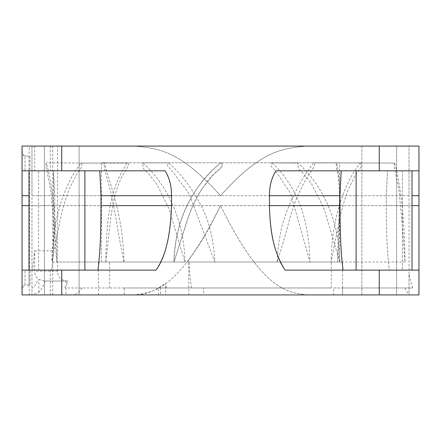 <?xml version="1.0" encoding="UTF-8"?>
<svg xmlns="http://www.w3.org/2000/svg" width="441" height="441" viewBox="0 0 441 441"><rect width="100%" height="100%" fill="white"/><g stroke="black" fill="none" stroke-linecap="round" stroke-linejoin="round"><path stroke-width="0.33" stroke-dasharray="2.21 1.65" d="M101.43 262.015L173.969 262.015C174.371 224.734 190.947 186.493 220.5 163.076C224.022 163.209 221.332 168.445 219.144 169.465L213.246 174.807L201.664 189.228C194.553 200.82 189.112 213.141 185.336 226.189L173.969 262.015C174.586 244.568 177.596 228.84 182.998 214.833C190.633 194.988 203.13 177.734 220.5 163.076C222.099 161.968 224.789 165.899 216.476 171.808C212.672 174.234 206.934 181.345 199.266 193.13C195.732 198.852 191.984 207.176 188.02 218.091L173.969 262.015L277.18 262.015C277.824 244.683 280.581 228.978 285.448 214.91C292.692 195.087 302.074 177.811 313.595 163.076C315.866 162.475 315.012 165.386 311.032 171.808C308.661 174.234 304.604 181.345 298.86 193.13C296.17 198.852 293.149 207.176 289.814 218.091C286.915 229.761 282.703 244.402 277.18 262.015L101.43 262.015L101.43 162.79L339.57 162.79L339.57 193.026C339.283 217.749 337.751 237.252 337.707 262.015C338.837 247.291 339.537 219.364 339.57 203.24C339.482 176.428 337.569 173.434 336.715 168.798C336.07 164.366 336.025 162.459 336.582 163.076C338.66 170.932 339.658 180.915 339.57 193.026M105.801 262.015C106.49 222.429 108.828 188.996 127.416 163.076L80.879 163.076L127.416 163.076C129.654 162.475 128.838 165.386 124.963 171.808C122.587 174.234 119.489 181.345 115.669 193.13C113.954 198.852 112.295 207.176 110.697 218.091L105.801 262.015L51.862 262.015C52.11 224.734 62.446 186.493 80.879 163.076C83.073 163.209 81.398 168.445 80.03 169.465L76.354 174.807L69.132 189.228C64.7 200.82 61.305 213.141 58.951 226.189L51.862 262.015M313.986 162.894L360.534 162.894L313.986 162.894M339.57 162.79L101.43 162.79M134.202 262.015L342.547 262.015L134.202 262.015M45.087 281.027L68.179 281.027L45.087 281.027C43.185 286.507 41.101 290.25 38.836 292.267L32.849 294.88L22.05 294.919L160.524 294.919L160.524 287.973L64.921 287.973L203.577 287.973L203.577 294.919L71.155 294.919M160.524 294.919L134.081 294.919M124.285 287.973L191.642 287.973L124.285 287.973L124.285 294.919M333.633 287.973L342.541 287.973L342.547 294.919L342.541 287.973L412.875 287.973L333.633 287.973L333.633 294.919L409.028 294.919L203.577 294.919M203.577 287.973L160.524 287.973M166.45 287.973L165.573 283.436L165.573 294.919L133.816 294.919M76.332 294.919L44.376 294.919L76.332 294.919M133.91 146.081L418.95 146.081L418.95 170.816L387.501 170.816L418.95 170.816L418.95 294.919L22.05 294.919L22.05 270.113L22.05 291.611C21.857 288.326 22.849 286.121 25.027 284.996C22.849 286.121 21.857 288.326 22.05 291.611M307.184 294.919L333.633 294.919M412.875 287.973C411.337 284.379 410.053 279.737 409.028 274.048L409.028 294.919L361.896 294.919L409.028 294.919L409.028 146.081L368.715 146.081M82.175 287.973C78.73 292.763 75.179 295.079 71.519 294.919L71.233 294.919M191.642 287.973C190.44 282.587 189.492 273.188 188.803 259.766L188.803 294.919M158.435 294.919L158.435 287.973M404.954 287.973C406.194 291.032 407.556 293.061 409.028 294.064M307.371 294.919C286.011 292.521 261.899 289.175 220.494 205.627C261.502 288.618 285.95 292.642 307.371 294.919L364.823 294.919M409.028 274.048L409.028 205.627L220.494 205.616C179.101 289.175 154.989 292.521 133.629 294.919L76.199 294.919M365.357 294.919L368.852 294.919M361.896 294.919L361.896 146.081L396.624 146.081L396.624 294.919L396.624 146.081L361.896 146.081L364.668 146.081L361.896 146.081L361.896 294.919M76.188 146.081L307.371 146.081C279.748 148.17 259.358 152.536 220.5 195.694L31.973 195.694L31.973 205.627L220.5 205.616C210.815 225.643 203.251 240.207 188.803 259.766M79.104 146.081L44.376 146.081L79.104 146.081L79.104 294.919L79.104 146.081M29.486 170.816L165.061 170.816L28.996 170.816L53.499 170.816L54.678 195.694L53.499 170.816L22.05 170.816L50.313 170.816L29.486 170.816L29.486 270.113L50.313 270.113L22.05 270.113L22.05 170.816L34.674 170.816L22.05 170.816L22.05 149.389C22.414 153.848 23.406 156.053 25.027 156.004C22.849 154.879 21.857 152.674 22.05 149.389L22.05 146.081L33.411 146.081L31.973 146.081L31.973 195.694L269.473 195.694L269.473 205.616C270.498 235.979 275.669 257.478 284.985 270.113L389.375 270.113C387.281 254.429 386.261 232.931 386.322 205.616L386.322 195.694L387.501 170.816L412.004 170.816L275.939 170.816L418.95 170.816M29.988 156.004L29.988 170.816L29.988 156.004L25.027 156.004L28.996 156.004L28.996 170.816L28.996 156.004M28.996 153.683L29.497 146.081M67.495 281.027L65.996 280.934C60.615 279.936 57.799 276.661 57.551 271.105L34.674 271.105L34.674 250.802L32.568 270.113L22.05 270.113L156.015 270.113L29.486 270.113M51.625 270.113C53.719 254.429 54.739 232.931 54.678 205.616L54.678 195.694L54.678 205.616L22.05 205.616M418.95 270.113L343.065 270.113C340.97 254.429 339.956 232.931 340.017 205.616L340.017 195.694L341.191 170.816L412.004 170.816L387.501 170.816L386.322 195.694L386.322 205.616L412.004 205.616M369.624 146.081L409.028 146.081L409.028 195.694L269.473 195.694C269.396 186.13 271.551 177.839 275.939 170.816L341.191 170.816M22.05 170.816L165.061 170.816C169.498 178.032 171.654 186.323 171.527 195.694L171.527 205.616C170.926 237.456 165.408 254.738 156.015 270.113L22.05 270.113L22.05 294.919M418.95 205.616L386.322 205.616C386.261 232.931 387.281 254.429 389.375 270.113L343.065 270.113M29.988 284.996L29.988 270.113L29.988 284.996L25.027 284.996L25.027 270.113L32.568 270.113M97.935 270.113C100.024 254.429 101.044 232.931 100.983 205.616L100.983 195.694L99.809 170.816M64.921 287.973L68.179 281.027M71.155 146.081L56.261 146.081L57.551 146.153L57.551 271.105M31.973 195.694L31.973 146.081L57.551 146.153M409.028 195.694L220.5 195.694C181.642 152.536 161.252 148.17 133.629 146.081C161.307 148.154 181.835 152.696 220.5 195.694C259.165 152.696 279.693 148.154 307.371 146.081M75.637 294.919L71.392 294.919M44.376 146.081L44.376 294.919L44.376 146.081M32.849 294.88L31.973 294.759L31.973 205.627L31.973 294.919M44.458 281.027L38.836 279.368C36.068 277.372 34.679 274.616 34.674 271.105M29.497 294.919L28.996 287.312L28.996 170.816M22.05 270.113L25.027 270.113L25.027 284.996L28.996 284.996L28.996 287.312M28.996 284.996L28.996 270.113M34.674 250.802L53.499 250.802C54.364 234.877 54.756 219.811 54.678 205.616L28.996 205.616M34.674 146.153L34.674 170.816L53.499 170.816L53.499 250.802M37.237 281.027C35.192 285.944 33.439 288.243 31.973 287.918M133.629 294.919C143.342 295.371 153.986 291.54 165.573 283.436M75.538 146.081L72.285 146.081M272.152 163.076C283.938 173.666 293.199 187.563 299.935 204.773C306.026 220.28 309.373 239.358 309.973 262.015L290.636 193.5L276.931 173.015L270.73 165.717L271.59 162.894L297.984 163.076L297.416 162.894L298.529 168.809L303.331 173.545L311.682 183.985L323.992 208.632L339.906 262.015C339.542 224.734 324.609 186.493 297.984 163.076M168.826 163.076C180.882 173.666 191.499 187.563 200.672 204.773C209.006 220.28 213.736 239.358 214.861 262.015L189.002 193.5L173.71 173.015L167.409 165.717L168.264 162.894L142.426 162.894L143.54 168.809L148.336 173.545L156.687 183.985L168.997 208.632L184.911 262.015C184.547 224.734 169.614 186.493 142.989 163.076M123.993 262.015C123.53 245.102 121.843 229.811 118.932 216.14C115.31 197.877 108.15 176.648 104.412 163.076L46.228 162.894L104.412 163.076C103.585 162.475 103.911 165.386 105.371 171.808L110.994 193.13L116.038 218.091C117.703 229.761 120.354 244.402 123.993 262.015L56.718 262.015C56.63 224.734 52.942 186.493 46.366 163.076C45.583 163.209 46.184 168.445 46.669 169.465L50.555 189.228L54.188 226.189L56.718 262.015M336.444 162.894L394.623 163.076L336.444 162.894M394.623 163.076C393.841 163.209 394.441 168.445 394.927 169.465L398.818 189.228L402.451 226.189L404.981 262.015C404.893 224.734 401.205 186.493 394.623 163.076M337.707 262.015L404.981 262.015M214.861 262.015L184.911 262.015M309.973 262.015L339.906 262.015M360.143 163.076C362.337 163.209 360.661 168.445 359.299 169.465L355.617 174.807L348.396 189.228C343.963 200.82 340.573 213.141 338.219 226.189L331.13 262.015C331.378 224.734 341.714 186.493 360.143 163.076M277.18 262.015L331.13 262.015M142.107 287.973L331.367 287.973L142.107 287.973M298.893 262.015L109.633 262.015L298.893 262.015M65.996 287.973L65.996 294.919M31.973 205.644L409.028 205.644M25.027 170.816L25.027 156.004L25.027 170.816M38.587 270.113L38.587 170.816M22.05 195.694L28.996 195.694M412.004 195.694L418.95 195.694M402.413 170.816L402.413 270.113L402.413 170.816M379.26 146.081L379.26 170.816M379.26 270.113L379.26 294.919M61.74 170.816L61.74 146.081M61.74 294.919L61.74 270.113M356.108 170.816L356.108 270.113M340.017 205.616L269.473 205.616M50.313 146.081L50.313 170.816M50.313 270.113L50.313 294.919M52.76 294.919L52.76 146.081M171.527 205.616L100.983 205.616M84.892 270.113L84.892 170.816M100.983 195.694L171.527 195.694M65.996 280.934L65.996 286.044M38.836 292.267L38.836 279.368M98.453 262.015L98.453 294.919M342.547 287.973L342.547 262.015M412.004 270.113L412.004 170.816M339.57 262.015L339.57 203.24M142.426 162.894L168.264 162.894M297.416 162.894L271.59 162.894M331.367 287.973L331.367 262.015M109.633 287.973L109.633 262.015"/><path stroke-width="0.66" d="M71.392 294.919L76.271 294.919M133.629 294.919L165.573 294.919M71.155 294.919L31.973 294.919L71.155 294.919M22.05 291.611L22.05 294.919L418.95 294.919L418.95 170.816L275.939 170.816C271.502 178.032 269.346 186.323 269.473 195.694L340.017 195.694L341.191 170.816M364.823 294.919L368.852 294.919M364.668 294.919L365.357 294.919M133.816 294.919L307.184 294.919M307.371 294.919L306.881 294.919M364.768 294.919L306.897 294.919M369.624 146.081L368.715 146.081M365.054 146.081L307.322 146.081M418.95 170.816L418.95 146.081L22.05 146.081L22.05 294.919M307.09 146.081L134.152 146.081M75.538 146.081L76.304 146.081M71.376 146.081L72.285 146.081M22.05 170.816L165.061 170.816C169.449 177.839 171.604 186.13 171.527 195.694L171.527 205.616C170.502 235.979 165.331 257.478 156.015 270.113L22.05 270.113M343.065 270.113C340.976 254.429 339.956 232.931 340.017 205.616L340.017 195.694L269.473 195.694L269.473 205.616C270.074 237.456 275.592 254.738 284.985 270.113L418.95 270.113M97.935 270.113C100.03 254.429 101.044 232.931 100.983 205.616L100.983 195.694L99.809 170.816M76.199 294.919L75.637 294.919M307.008 146.081L364.812 146.081M61.74 146.081L61.74 170.816M379.26 294.919L379.26 270.113M379.26 170.816L379.26 146.081M61.74 270.113L61.74 294.919M22.05 205.616L28.996 205.616M28.996 195.694L22.05 195.694M171.527 195.694L100.983 195.694M84.892 170.816L84.892 270.113M100.983 205.616L171.527 205.616M356.108 270.113L356.108 170.816M269.473 205.616L340.017 205.616M418.95 195.694L412.004 195.694M412.004 205.616L418.95 205.616M28.996 270.113L28.996 170.816M412.004 270.113L412.004 170.816M76.232 294.919L133.728 294.919"/></g></svg>
